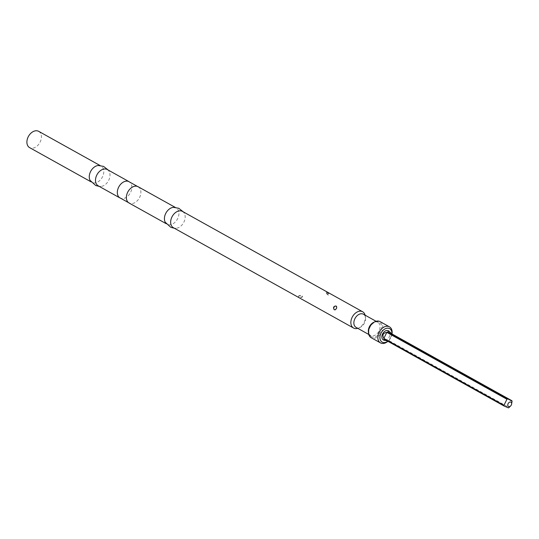 <?xml version="1.0" encoding="UTF-8"?>
<svg xmlns="http://www.w3.org/2000/svg" width="539" height="539" viewBox="0 0 539 539"><rect width="100%" height="100%" fill="white"/><g stroke="black" fill="none" stroke-linecap="round" stroke-linejoin="round"><path stroke-width="0.4" stroke-dasharray="2.69 2.02" d="M371.647 336.855A8.247 5.74 -60.9 0 1 369.592 334.935A8.247 5.74 -60.9 0 1 370.266 326.668A8.247 5.74 -60.9 0 1 376.943 321.743A8.247 5.74 -60.9 0 1 378.917 322.073A8.247 5.74 -60.9 0 1 380.574 331.721A8.247 5.74 -60.9 0 1 371.647 336.855M380.103 321.615A9.197 6.407 -60.9 0 1 381.383 332.475A9.197 6.407 -60.9 0 1 371.566 337.899A9.197 6.407 -60.9 0 1 371.149 337.69M374.133 322.154A7.533 5.242 -60.9 0 1 375.717 321.81A7.533 5.242 -60.9 0 1 377.522 322.113A7.533 5.242 -60.9 0 1 377.866 322.282A7.533 5.242 -60.9 0 1 378.91 331.168A7.533 5.242 -60.9 0 1 370.879 335.608A7.533 5.242 -60.9 0 1 370.536 335.44A7.533 5.242 -60.9 0 1 368.999 333.863A7.533 5.242 -60.9 0 1 368.46 332.334M363.387 314.217A7.533 5.242 -60.9 0 1 365.523 317.7A7.533 5.242 -60.9 0 1 360.14 327.362A7.533 5.242 -60.9 0 1 356.4 327.544A7.533 5.242 -60.9 0 1 356.057 327.375M182.452 211.403A9.325 6.488 -60.9 0 1 184.351 213.377A9.325 6.488 -60.9 0 1 183.583 222.708A9.325 6.488 -60.9 0 1 176.058 228.273A9.325 6.488 -60.9 0 1 173.801 227.903A9.325 6.488 -60.9 0 1 173.376 227.694M173.531 207.347A9.325 6.488 -60.9 0 1 175.788 207.717A9.325 6.488 -60.9 0 1 176.213 207.926A9.325 6.488 -60.9 0 1 177.506 218.935A9.325 6.488 -60.9 0 1 167.568 224.426A9.325 6.488 -60.9 0 1 167.137 224.217A9.325 6.488 -60.9 0 1 165.237 222.25M138.166 186.743A9.325 6.488 -60.9 0 1 138.819 187.181A9.325 6.488 -60.9 0 1 139.305 198.042A9.325 6.488 -60.9 0 1 129.811 203.351A9.325 6.488 -60.9 0 1 129.522 203.243A9.325 6.488 -60.9 0 1 129.097 203.035M128.403 181.38A9.325 6.488 -60.9 0 1 128.7 181.495A9.325 6.488 -60.9 0 1 129.124 181.704A9.325 6.488 -60.9 0 1 130.418 192.706A9.325 6.488 -60.9 0 1 120.48 198.204A9.325 6.488 -60.9 0 1 120.049 197.995A9.325 6.488 -60.9 0 1 119.402 197.557M107.295 169.549A9.325 6.488 -60.9 0 1 109.201 171.517A9.325 6.488 -60.9 0 1 108.427 180.855A9.325 6.488 -60.9 0 1 100.901 186.42A9.325 6.488 -60.9 0 1 98.65 186.049A9.325 6.488 -60.9 0 1 98.219 185.84M98.381 165.493A9.325 6.488 -60.9 0 1 100.631 165.864A9.325 6.488 -60.9 0 1 101.056 166.073A9.325 6.488 -60.9 0 1 102.356 177.082A9.325 6.488 -60.9 0 1 92.412 182.573A9.325 6.488 -60.9 0 1 91.987 182.364A9.325 6.488 -60.9 0 1 90.08 180.397M38.687 131.341A9.325 6.488 -60.9 0 1 39.987 142.343A9.325 6.488 -60.9 0 1 30.043 147.841A9.325 6.488 -60.9 0 1 29.618 147.632M365.125 315.18A9.325 6.488 -60.9 0 1 365.301 316.07A9.325 6.488 -60.9 0 1 358.637 328.029A9.325 6.488 -60.9 0 1 357.795 328.345M326.749 292.037C329.154 293.802 329.619 294.752 328.136 294.873L326.183 292.448L326.028 291.868L326.749 292.037M328.568 295.069A1.988 0.62 47.7 0 1 328.008 294.907A1.988 0.62 47.7 0 1 326.533 293.539A1.988 0.62 47.7 0 1 325.94 292.178A1.988 0.62 47.7 0 1 326.674 292.178A1.988 0.62 47.7 0 1 328.359 293.836A1.988 0.62 47.7 0 1 328.568 295.069L328.136 294.873M302.15 296.012C302.83 297.515 301.759 297.804 298.936 296.881L298.465 296.228L299.3 295.85L301.052 295.716L302.48 296.241A1.988 0.802 -176.2 0 1 301.422 297.09A1.988 0.802 -176.2 0 1 299.004 296.74A1.988 0.802 -176.2 0 1 298.646 295.985A1.988 0.802 -176.2 0 1 300.162 295.507A1.988 0.802 -176.2 0 1 302.096 295.898A1.988 0.802 -176.2 0 1 302.48 296.241M335.339 309.757A1.988 1.422 -66.9 0 0 335.406 309.73A1.988 1.422 -66.9 0 0 336.666 306.779A1.988 1.422 -66.9 0 0 336.646 306.718M392.008 333.951A9.197 6.407 -60.9 0 1 391.496 335.925A9.197 6.407 -60.9 0 1 389.32 339.846A9.197 6.407 -60.9 0 1 387.905 341.315M391.893 333.89A7.708 5.363 -60.9 0 1 391.375 336.275A7.708 5.363 -60.9 0 1 389.549 339.557A7.708 5.363 -60.9 0 1 387.79 341.254M388.68 330.966A5.222 3.638 -60.9 0 1 389.091 337.151A5.222 3.638 -60.9 0 1 383.613 340.062M510.628 406.002L511.605 404.257M383.963 339.119L388.309 340.978L387.224 340.938M508.425 407.868L388.309 340.978M388.956 340.608L391.934 334.544L388.956 340.608L509.065 407.497M512.05 401.434L391.934 334.544M368.999 333.863L369.592 334.935M375.717 321.81L376.943 321.743M370.536 335.44L368.75 334.449M167.137 224.217L166.147 223.665M91.987 182.364L90.99 181.811M377.866 322.282L376.081 321.284M365.523 317.7L365.301 316.07M360.14 327.362L358.637 328.029M174.373 228.246L176.058 228.273M184.351 213.377L183.442 211.955M176.213 207.926L175.222 207.374M129.427 203.216L129.811 203.351M99.216 186.393L100.901 186.42M109.201 171.517L108.285 170.102M101.056 166.073L100.065 165.52M391.375 336.275L391.496 335.925"/><path stroke-width="0.81" d="M387.905 341.315A9.197 6.407 -60.9 0 1 380.925 343.107A9.197 6.407 -60.9 0 1 380.507 342.898L371.149 337.69A9.197 6.407 -60.9 0 1 369.869 326.836A9.197 6.407 -60.9 0 1 379.678 321.412A9.197 6.407 -60.9 0 1 380.103 321.615L389.454 326.829A9.197 6.407 -60.9 0 1 392.008 333.951M380.507 342.898A9.197 6.407 -60.9 0 1 379.227 332.044A9.197 6.407 -60.9 0 1 389.037 326.621A9.197 6.407 -60.9 0 1 389.454 326.829M387.79 341.254A7.708 5.363 -60.9 0 1 382.515 342.292A7.708 5.363 -60.9 0 1 380.965 333.27A7.708 5.363 -60.9 0 1 389.313 328.48A7.708 5.363 -60.9 0 1 391.893 333.89M368.46 332.334A7.533 5.242 -60.9 0 1 374.133 322.154M368.75 334.449L356.057 327.375A7.533 5.242 -60.9 0 1 355.006 318.488A7.533 5.242 -60.9 0 1 363.043 314.048A7.533 5.242 -60.9 0 1 363.387 314.217L376.081 321.284M357.795 328.345A9.325 6.488 -60.9 0 1 354.008 328.258A9.325 6.488 -60.9 0 1 353.584 328.049A9.325 6.488 -60.9 0 1 352.284 317.047A9.325 6.488 -60.9 0 1 362.228 311.549A9.325 6.488 -60.9 0 1 362.653 311.758A9.325 6.488 -60.9 0 1 365.125 315.18M334.261 309.736L335.271 309.784L336.471 308.456L336.734 307.257L336.087 306.031C333.547 306.213 332.94 307.446 334.261 309.736M353.584 328.049L173.376 227.694A9.325 6.488 -60.9 0 1 172.082 216.691A9.325 6.488 -60.9 0 1 182.027 211.194A9.325 6.488 -60.9 0 1 182.452 211.403L362.653 311.758M336.646 306.718A1.988 1.422 -66.9 0 0 336.141 306.139A1.988 1.422 -66.9 0 0 334.018 307.23A1.988 1.422 -66.9 0 0 334.389 309.703A1.988 1.422 -66.9 0 0 335.339 309.757M174.373 228.246L170.87 227.364L165.237 222.25A9.325 6.488 -60.9 0 1 166.005 212.918A9.325 6.488 -60.9 0 1 173.531 207.347L178.719 208.263L183.442 211.955M166.147 223.665L129.097 203.035A9.325 6.488 -60.9 0 1 127.797 192.025A9.325 6.488 -60.9 0 1 137.741 186.534A9.325 6.488 -60.9 0 1 138.166 186.743L175.222 207.374M129.811 203.351L119.402 197.557A9.325 6.488 -60.9 0 1 118.917 186.689A9.325 6.488 -60.9 0 1 128.403 181.38L138.819 187.181M119.719 197.813L98.219 185.84A9.325 6.488 -60.9 0 1 96.926 174.831A9.325 6.488 -60.9 0 1 106.87 169.34A9.325 6.488 -60.9 0 1 107.295 169.549L128.794 181.522M99.216 186.393L95.713 185.51L90.08 180.397A9.325 6.488 -60.9 0 1 90.848 171.065A9.325 6.488 -60.9 0 1 98.381 165.493L103.562 166.403L108.285 170.102M90.99 181.811L29.618 147.632A9.325 6.488 -60.9 0 1 28.318 136.63A9.325 6.488 -60.9 0 1 38.262 131.132A9.325 6.488 -60.9 0 1 38.687 131.341L100.065 165.52M383.613 340.062A5.222 3.638 -60.9 0 1 383.377 339.947A5.222 3.638 -60.9 0 1 382.65 333.782A5.222 3.638 -60.9 0 1 388.221 330.703A5.222 3.638 -60.9 0 1 388.457 330.825A5.222 3.638 -60.9 0 1 388.68 330.966M511.484 404.621A2.486 1.732 -60.9 0 1 510.891 405.678A2.486 1.732 -60.9 0 1 508.621 406.561A2.486 1.732 -60.9 0 1 508.122 403.65A2.486 1.732 -60.9 0 1 510.817 402.101A2.486 1.732 -60.9 0 1 511.484 404.621L512.05 401.434A5.222 3.638 119.1 0 0 511.929 400.74L507.59 398.887L387.474 331.99L389.097 331.182L388.457 330.825M387.224 340.938L383.377 339.947M384.24 340.412L383.963 339.119L504.08 406.015L508.425 407.868A5.222 3.638 119.1 0 0 509.065 407.497L510.891 405.678M503.958 405.315L383.842 338.425C382.03 334.975 383.02 332.954 386.827 332.361L506.943 399.258L503.958 405.315A5.222 3.638 119.1 0 0 504.08 406.015M507.59 398.887A5.222 3.638 119.1 0 0 506.943 399.258M388.841 331.054L391.813 333.85L387.474 331.99M386.827 332.361L383.842 338.425M391.813 333.85L511.929 400.74"/></g></svg>
